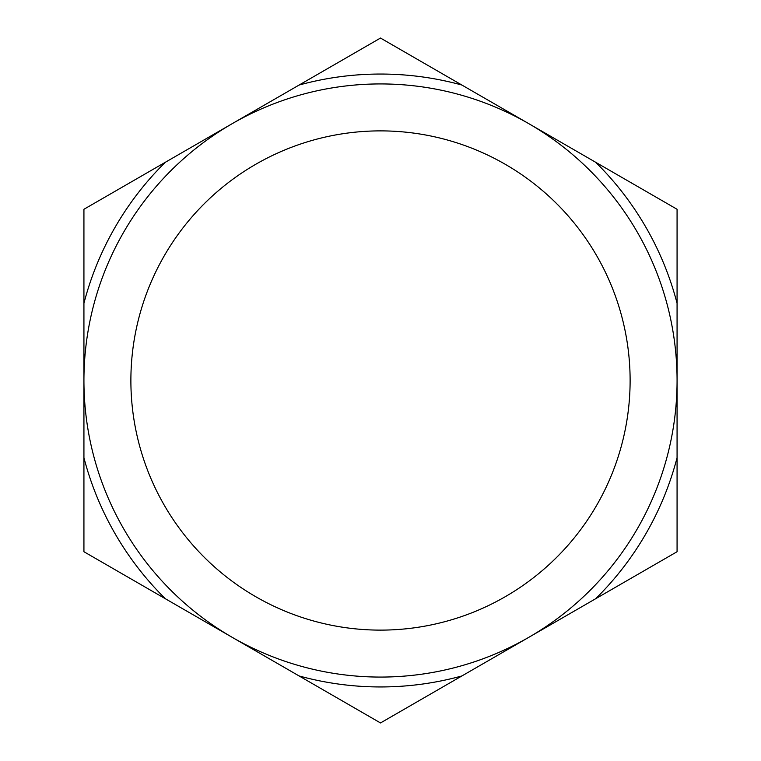 <?xml version="1.0" encoding="UTF-8"?>
<svg xmlns="http://www.w3.org/2000/svg" width="761" height="761" viewBox="0 0 761 761"><rect width="100%" height="100%" fill="white"/><g stroke="black" fill="none" stroke-linecap="round" stroke-linejoin="round"><path stroke-width="1.14" d="M380.5 630.118A249.618 249.618 0 0 0 630.118 380.5A249.618 249.618 0 0 0 380.5 130.882A249.618 249.618 0 0 0 130.882 380.5A249.618 249.618 0 0 0 380.5 630.118M380.5 83.929A296.571 296.571 0 0 1 677.071 380.5A296.571 296.571 0 0 1 380.5 677.071A296.571 296.571 0 0 1 83.929 380.5A296.571 296.571 0 0 1 380.5 83.929M380.5 74.045A306.455 306.455 0 0 0 299.083 85.061L165.346 162.264A306.455 306.455 0 0 0 83.929 303.287L83.929 457.713A306.455 306.455 0 0 0 165.346 598.736L299.083 675.939A306.455 306.455 0 0 0 461.917 675.939L595.654 598.736A306.455 306.455 0 0 0 677.071 457.713L677.071 303.287A306.455 306.455 0 0 0 595.654 162.264L461.917 85.061A306.455 306.455 0 0 0 380.5 74.045M461.917 85.061L380.5 38.05L299.083 85.061M83.929 457.713L83.929 551.725L165.346 598.736M165.346 162.264L83.929 209.275L83.929 303.287M677.071 303.287L677.071 209.275L595.654 162.264M299.083 675.939L380.5 722.95L461.917 675.939M595.654 598.736L677.071 551.725L677.071 457.713"/></g></svg>
